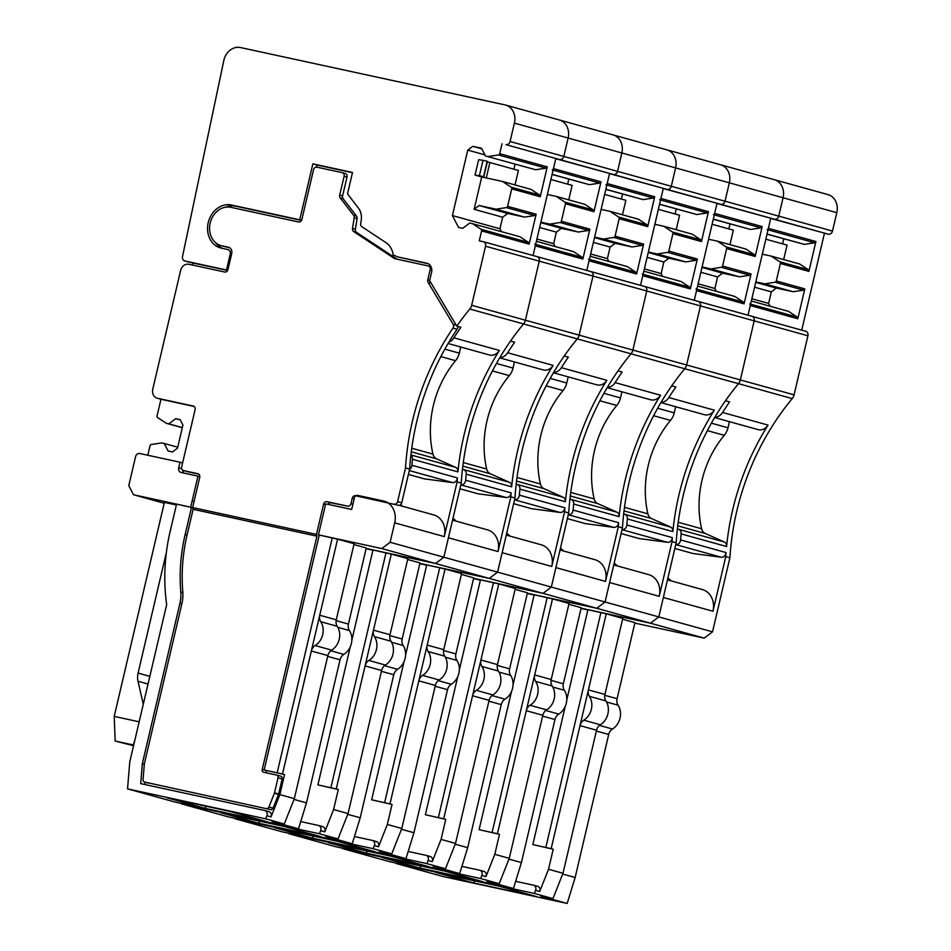 <?xml version="1.0" encoding="UTF-8"?>
<svg xmlns="http://www.w3.org/2000/svg" width="951" height="951" viewBox="0 0 951 951"><rect width="100%" height="100%" fill="white"/><g stroke="black" fill="none" stroke-linecap="round" stroke-linejoin="round"><path stroke-width="1.43" d="M204.715 808.255L267.6 821.902L229.987 811.441L167.091 797.806L204.715 808.255L206.177 806.282M265.686 818.823L127.541 788.866L174.651 801.955L298.495 828.808L272.045 821.462L284.278 823.994L265.686 818.823L266.898 815.744L271.035 816.885L279.867 794.608L284.551 774.613L264.164 769.941L319.263 535.056L337.581 539.158L319.738 615.226L336.274 619.826A7.917 6.645 105.5 0 0 337.248 626.293A15.822 13.302 105.5 0 1 331.661 650.139A7.917 6.645 105.5 0 0 327.881 655.584L294.334 798.626L284.278 823.994M294.334 798.626L279.867 794.608M145.039 782.174L144.837 784.527M265.067 810.609L268.895 811.678A3.959 3.328 105.5 0 1 269.05 811.714A3.959 3.328 105.5 0 1 271.035 816.885M144.326 764.105L142.353 763.558L140.689 783.624L264.758 810.525A3.959 3.328 105.5 0 1 264.913 810.561A3.959 3.328 105.5 0 1 266.898 815.744M142.353 763.558L179.917 603.398L181.843 603.933M190.687 507.133L197.951 476.13L181.059 472.469A3.959 3.328 105.5 0 1 180.892 472.433A3.959 3.328 105.5 0 1 178.705 467.916L180.036 462.234L139.738 453.496A3.959 3.328 105.5 0 0 135.577 456.635L128.777 485.616L133.473 494.722L191.508 507.358L185.148 534.51A159.839 134.305 105.5 0 0 180.785 592.009A31.656 26.592 105.5 0 1 179.917 603.398M327.881 655.584L311.346 650.983L319.738 615.226A7.917 6.645 105.5 0 0 320.725 621.704A15.822 13.302 105.5 0 1 315.126 645.539A7.917 6.645 105.5 0 0 311.346 650.983L282.483 774.031L264.164 769.941M282.483 774.031L284.551 774.613M332.256 537.874L277.169 772.759M337.581 539.158L354.117 543.746L336.274 619.826M327.691 656.392L340.03 659.828A7.917 6.645 105.5 0 1 343.81 654.383A15.822 13.302 105.5 0 0 349.409 630.549A7.917 6.645 105.5 0 1 348.423 624.07L366.266 548.002L353.915 544.566M340.03 659.828L306.484 802.882L298.495 828.808M294.014 799.411L306.484 802.882M143.221 704.501A15.822 13.29 105.5 0 0 142.923 702.741L138.014 681.237A15.822 13.29 105.5 0 1 138.085 673.094L166.377 552.46M135.078 739.224L133.366 744.978L115.166 741.031L114.203 716.4L164.392 502.39L176.363 504.981M139.167 721.809L114.203 716.4M115.166 741.031L133.556 745.727M127.541 788.866L129.776 761.834L166.663 604.586A174.081 146.276 105.5 0 1 170.039 531.906L176.565 504.113L192.922 507.751M319.263 535.056L318.43 534.831L325.706 503.828L351.656 509.463L354.366 497.908A3.162 2.663 105.5 0 1 357.695 495.388L383.419 500.963A18.996 15.953 105.5 0 1 384.168 501.153A18.996 15.953 105.5 0 1 394.689 522.836L390.124 542.284L712.525 631.844L729.916 557.726A237.381 199.472 105.5 0 1 730.19 553.696A237.381 199.472 105.5 0 1 730.713 547.669A237.381 199.472 105.5 0 1 772.188 426.25A237.381 199.472 105.5 0 1 779.19 415.694A237.381 199.472 105.5 0 1 792.231 398.6A7.917 6.645 105.5 0 0 794.073 394.843L807.922 335.786A3.959 3.328 105.5 0 0 805.735 331.269A3.959 3.328 105.5 0 0 805.58 331.221L752.158 316.386M444.854 349.136L459.309 353.142L460.748 347.02M459.309 353.142A15.822 13.302 105.5 0 1 455.577 360.691A94.553 79.444 105.5 0 0 432.943 454.126A7.917 6.645 105.5 0 0 436.568 458.822L455.636 467.357A4.743 3.994 105.5 0 1 457.918 471.886A237.381 199.472 105.5 0 1 499.382 350.455A10.58 8.892 105.5 0 1 489.432 354.985L448.087 343.501M408.383 474.442L424.348 478.876L452.545 482.585A4.743 3.994 105.5 0 0 457.383 477.913A237.381 199.472 105.5 0 0 457.11 481.931L461.247 483.084A237.381 199.472 105.5 0 1 461.52 479.066A237.381 199.472 105.5 0 1 462.055 473.027A237.381 199.472 105.5 0 1 503.519 351.608A237.381 199.472 105.5 0 1 510.521 341.052A237.381 199.472 105.5 0 1 523.561 323.958L792.231 398.6M400.704 504.589L402.451 506.229M177.718 447.22L164.25 443.487L168.113 451L172.511 451.951L177.492 448.171L182.913 425.073L180.096 419.605L175.709 418.654L180.25 419.914M179.323 403.248L183.709 404.199M184.114 473.134A3.959 3.328 105.5 0 1 182.723 470.21M197.951 476.13L199.817 476.653M511.162 187.181L539.681 195.098L531.038 189.38L502.52 181.463L511.162 187.181A1.581 1.331 105.5 0 1 511.721 188.845L507.62 206.319A1.581 1.331 105.5 0 1 506.384 207.591L496.018 209.184L524.536 217.113L507.632 213.44L502.651 217.22L474.133 209.291L481.717 176.945L486.27 177.932A23.739 0.618 13.2 0 1 482.656 176.743A23.739 0.618 13.2 0 1 483.726 176.803L487.483 161.432M496.018 209.184L479.114 205.523L507.632 213.44M507.62 206.319L536.138 214.237A1.581 1.331 105.5 0 1 534.902 215.508L524.536 217.113M502.52 181.463L486.27 177.932L489.872 162.538A23.739 0.618 13.2 0 1 487.494 161.836M515.002 184.934L518.402 170.455L489.872 162.538M479.387 175.733L483.536 176.696L487.15 161.29L483.001 160.327L478.65 159.697L475.036 175.091L479.387 175.733L483.001 160.327M483.619 176.72L487.15 161.29M180.036 462.234L182.604 462.947M182.319 427.581L168.85 423.849L175.709 418.654M410.868 455.149A4.743 3.994 105.5 0 1 412.449 459.25L457.918 471.886M412.449 459.25A237.381 199.472 105.5 0 0 411.926 465.277A4.743 3.994 105.5 0 1 409.584 469.354M399.158 505.314L433.763 514.931A18.996 15.953 105.5 0 1 444.283 536.614L457.11 481.931M318.43 534.831L381.815 548.572L390.124 542.284M558.736 119.826A15.822 13.302 105.5 0 1 559.366 119.981A15.822 13.302 105.5 0 1 568.127 138.05L563.824 156.428A3.959 3.328 105.5 0 1 559.675 159.554L505.932 144.623A3.959 3.328 105.5 0 0 510.081 141.509L514.396 123.119A15.822 13.302 105.5 0 0 505.635 105.05A15.822 13.302 105.5 0 0 505.005 104.895L240.52 47.55A15.822 13.302 105.5 0 0 223.806 60.555L182.521 256.52A3.959 3.328 105.5 0 0 184.732 260.931A3.959 3.328 105.5 0 0 184.886 260.966L226.493 269.989L230.225 254.107A3.959 3.328 105.5 0 0 228.026 249.59A3.959 3.328 105.5 0 0 227.871 249.554L221.345 248.14A22.158 18.616 105.5 0 1 220.501 247.926A22.158 18.616 105.5 0 1 208.352 222.118A22.158 18.616 105.5 0 1 231.485 205.012L299.743 219.812L312.867 163.857L352.524 172.464L347.674 193.172A1.403 1.189 -74.5 0 0 347.971 194.48L358.349 207.96A15.822 13.302 -74.5 0 1 361.202 220.43L360.691 223.651A3.162 2.663 -74.5 0 0 361.855 226.707L386.058 242.707A18.996 15.953 -74.5 0 1 393.143 254.88L397.53 256.865L426.88 263.225A7.917 6.645 -74.5 0 1 427.189 263.308A7.917 6.645 -74.5 0 1 431.576 272.331L429.638 280.616L456.789 326.134L460.926 327.275A237.381 199.472 105.5 0 0 453.924 337.831A10.58 8.892 105.5 0 1 448.943 342.063M227.598 270.476L192.922 262.963L192.435 265.032M194.17 406.469L161.599 399.408A7.917 6.645 -74.5 0 1 161.29 399.337A7.917 6.645 -74.5 0 1 160.981 399.242L157.046 415.908A1.581 1.331 105.5 0 0 157.604 417.56L166.247 423.278L168.85 423.849M147.821 455.244L150.044 445.781A1.581 1.331 105.5 0 1 151.28 444.521L161.646 442.916L164.25 443.487M397.53 256.865L428.437 263.819M352.476 172.702L317.004 165.01L316.517 167.114M225.53 207.211A22.158 18.616 105.5 0 1 235.622 206.165L301.503 220.454M222.855 248.461A22.158 18.616 105.5 0 1 215.675 242.719M539.681 195.098A1.581 1.331 105.5 0 1 540.239 196.762L547.253 166.877A1.581 1.331 105.5 0 1 546.005 168.149L535.651 169.742L485.509 155.976L481.527 148.237L472.742 146.335L481.848 148.855M479.114 205.523L474.133 209.291M472.397 223.544L481.04 229.262L528.578 242.469L519.935 236.74L469.794 222.974L462.733 228.323L458.513 227.408L452.403 215.568L499.941 228.775L501.403 231.592M528.578 242.469A1.581 1.331 105.5 0 1 529.136 244.122L536.138 214.237M499.941 228.775L502.651 217.22M513.909 169.207L515.085 164.19M475.036 175.091L481.717 176.945M381.815 548.572L435.546 563.503L443.855 557.203L461.247 483.084M366.159 548.454L435.546 563.503L443.855 557.203L448.42 537.767L498.015 551.544L510.842 496.862A237.381 199.472 105.5 0 1 511.127 492.844A4.743 3.994 105.5 0 1 506.277 497.516L478.08 493.807L459.915 488.755M133.473 494.722L164.19 503.257M166.247 423.278L182.283 427.736M481.04 229.262A1.581 1.331 105.5 0 1 481.598 230.915L479.28 240.817L483.179 241.661A3.959 3.328 105.5 0 1 483.334 241.697A3.959 3.328 105.5 0 1 485.521 246.214L471.672 305.283A7.917 6.645 105.5 0 1 469.818 309.027L523.561 323.958A7.917 6.645 105.5 0 0 525.404 320.214A7.917 6.645 105.5 0 1 523.561 323.958A237.381 199.472 105.5 0 0 510.521 341.052L514.657 342.205A237.381 199.472 105.5 0 0 507.656 352.762A10.58 8.892 105.5 0 1 499.881 357.552M483.334 241.697L537.065 256.627A3.959 3.328 105.5 0 0 536.911 256.592A3.959 3.328 105.5 0 1 537.065 256.627A3.959 3.328 105.5 0 1 539.265 261.145L525.404 320.214L579.135 335.132A7.917 6.645 105.5 0 1 577.293 338.889A237.381 199.472 105.5 0 0 564.264 355.983L568.389 357.136A237.381 199.472 105.5 0 0 561.387 367.68A10.58 8.892 105.5 0 1 553.613 372.483M456.789 326.134A237.381 199.472 105.5 0 1 469.818 309.027M312.867 163.857L317.004 165.01M299.743 219.812L301.562 220.323M226.493 269.989L227.681 270.322M485.509 155.976L535.651 169.742M502.033 143.779L499.715 153.67A1.581 1.331 105.5 0 1 498.479 154.942L488.113 156.546M505.635 105.05L559.366 119.981A15.822 13.302 105.5 0 1 568.127 138.05L563.824 156.428A3.959 3.328 105.5 0 1 559.675 159.554L555.764 158.71L533.059 255.51L535.33 245.845L582.868 259.052A1.581 1.331 105.5 0 0 582.309 257.388L573.667 251.67L536.4 241.316M472.742 146.335L467.761 150.103L484.951 154.882M452.403 215.568L467.761 150.103M229.702 247.771L221.892 245.822L228.418 247.236A5.54 4.66 105.5 0 1 228.632 247.296A5.54 4.66 105.5 0 1 231.699 253.62L227.978 269.502A3.162 2.663 105.5 0 1 224.65 272.022L188.904 264.271A7.917 6.645 105.5 0 0 180.595 270.56L152.778 389.149A7.917 6.645 -74.5 0 0 157.153 398.184A7.917 6.645 -74.5 0 0 157.474 398.267L193.219 406.018A3.162 2.663 -74.5 0 1 195.098 409.655L181.665 466.941A3.162 2.663 105.5 0 0 183.424 470.555L187.549 471.696A3.162 2.663 105.5 0 1 187.43 471.66M198.093 473.753L183.543 470.579A3.162 2.663 105.5 0 1 183.424 470.555M183.543 470.579L187.68 471.732A3.162 2.663 105.5 0 1 187.549 471.696M187.68 471.732L198.795 474.145M197.844 473.681A3.162 2.663 105.5 0 1 199.722 477.331L192.637 507.549L316.481 534.403L323.566 504.173A3.162 2.663 105.5 0 1 326.894 501.664L347.65 506.158A3.162 2.663 105.5 0 0 350.978 503.65L352.239 498.253A3.162 2.663 105.5 0 1 355.555 495.733L398.421 505.278A3.162 2.663 105.5 0 0 401.75 502.77L409.643 469.116A239.759 201.457 105.5 0 1 457.11 329.236A3.162 2.663 105.5 0 0 457.645 326.371M354.2 217.803L357.089 218.611A3.162 2.663 105.5 0 0 356.518 216.115L343.109 198.7L340.208 197.891L353.629 215.318A3.162 2.663 105.5 0 1 354.2 217.803L352.5 228.525A3.162 2.663 105.5 0 0 353.665 231.569L394.261 258.422A3.162 2.663 105.5 0 0 395.034 258.743L428.295 265.959A3.162 2.663 105.5 0 1 430.173 269.608L427.76 279.856A3.162 2.663 105.5 0 0 428.105 282.352L453.175 324.362A3.162 2.663 105.5 0 1 452.973 328.083A239.759 201.457 105.5 0 0 405.506 467.963L397.613 501.617A3.162 2.663 105.5 0 1 394.285 504.137M340.208 197.891A3.162 2.663 105.5 0 1 339.697 195.133L344.107 176.304A3.162 2.663 105.5 0 0 342.36 172.69L345.249 173.486A3.162 2.663 105.5 0 1 347.008 177.1L344.107 176.304M221.892 245.822A19.781 16.619 105.5 0 1 221.131 245.643A19.781 16.619 105.5 0 1 210.29 222.593A19.781 16.619 105.5 0 1 230.95 207.33L298.555 221.987A3.162 2.663 105.5 0 0 301.883 219.467L313.557 169.67A3.162 2.663 105.5 0 1 316.885 167.162L342.229 172.654A3.162 2.663 105.5 0 1 342.36 172.69M226.017 246.975A19.781 16.619 105.5 0 1 225.268 246.784L221.131 245.643M276.812 775.113L280.759 776.218A2.377 1.997 105.5 0 1 282.174 778.952L278.643 793.99A2.377 1.997 105.5 0 1 278.512 794.382L273.068 808.148A2.377 1.997 105.5 0 1 270.702 809.634L144.504 782.031A2.377 1.997 105.5 0 1 143.03 779.701L144.338 763.974A2.377 1.997 105.5 0 1 144.397 763.57L181.867 603.826A34.022 28.589 105.5 0 0 182.794 591.581A157.462 132.308 105.5 0 1 187.085 534.949L193.101 509.32L192.637 507.549M193.101 509.32L316.945 536.174L316.481 534.403M144.504 782.031L270.702 809.634M278.643 793.99L274.506 792.849A2.377 1.997 105.5 0 1 274.387 793.241L268.931 806.995A2.377 1.997 105.5 0 1 266.565 808.493M274.506 792.849L278.037 777.799L282.174 778.952M316.945 536.174L262.214 769.514A2.377 1.997 105.5 0 0 263.629 772.248L276.622 775.065A2.377 1.997 105.5 0 1 278.037 777.799M266.375 770.548L262.214 769.514M266.946 772.973A2.377 1.997 105.5 0 1 266.351 770.667M357.089 218.611L355.389 229.322L352.5 228.525M353.665 231.569L356.554 232.377A3.162 2.663 105.5 0 1 355.389 229.322M356.554 232.377L397.114 259.195M431.172 283.208L430.993 283.148A3.162 2.663 105.5 0 1 430.66 282.34M343.109 198.7A3.162 2.663 105.5 0 1 342.586 195.93L347.008 177.1M405.506 467.963L409.643 469.116M328.083 504.351A3.162 2.663 105.5 0 1 331.031 502.806L347.65 506.158M388.27 503.079L398.421 505.278M342.479 172.725L345.13 173.462A3.162 2.663 105.5 0 1 345.249 173.486M258.446 823.186L321.343 836.821L283.719 826.371L220.822 812.736L258.446 823.186L259.908 821.212M319.417 833.754L181.272 803.797L228.395 816.885L352.239 843.739L325.777 836.393L338.021 838.913L319.417 833.754L320.642 830.675L324.766 831.816L333.599 809.539L338.283 789.532L317.896 784.86L350.301 646.739M317.896 784.86L336.226 788.961L365.077 665.914L381.613 670.503L348.066 813.557L338.021 838.913M348.066 813.557L333.599 809.539M372.935 550.225L366.087 548.739M318.799 825.539L322.627 826.609A3.959 3.328 105.5 0 1 322.781 826.645A3.959 3.328 105.5 0 1 324.766 831.816M301.027 821.664L318.49 825.456A3.959 3.328 105.5 0 1 318.656 825.492A3.959 3.328 105.5 0 1 320.642 830.675M372.947 550.177L366.099 548.691M351.846 640.13L372.994 549.987L391.313 554.088L373.47 630.156L390.005 634.745A7.917 6.645 105.5 0 0 390.992 641.224A15.822 13.302 105.5 0 1 385.393 665.058A7.917 6.645 105.5 0 0 381.613 670.503M336.226 788.961L338.283 789.532M368.869 660.47A15.822 13.302 105.5 0 0 374.456 636.635A7.917 6.645 105.5 0 1 373.47 630.156L365.077 665.914A7.917 6.645 105.5 0 1 368.869 660.47L385.393 665.058M385.999 552.804L330.9 787.69M391.313 554.088L407.848 558.677L390.005 634.745M381.422 671.323L393.762 674.758A7.917 6.645 105.5 0 1 397.554 669.314A15.822 13.302 105.5 0 0 403.141 645.479A7.917 6.645 105.5 0 1 402.154 639.001L419.997 562.921L407.658 559.497M393.762 674.758L360.215 817.801L352.239 843.739M347.757 814.341L360.215 817.801M496.458 363.472L513.041 368.073L514.479 361.939M513.041 368.073A15.822 13.302 105.5 0 1 509.308 375.621A94.553 79.444 105.5 0 0 486.674 469.057A7.917 6.645 105.5 0 0 490.3 473.753L509.367 482.288A4.743 3.994 105.5 0 1 511.65 486.805A237.381 199.472 105.5 0 1 553.125 365.386A10.58 8.892 105.5 0 1 543.164 369.915L499.703 357.838M462.471 469.021L463.91 469.663A4.743 3.994 105.5 0 1 466.18 474.18L511.65 486.805M452.997 518.236A7.917 6.645 105.5 0 1 453.603 518.735L456.183 521.16M564.894 202.111L593.424 210.028L584.77 204.31L556.252 196.393L564.894 202.111A1.581 1.331 105.5 0 1 565.453 203.764L561.352 221.25A1.581 1.331 105.5 0 1 560.115 222.51L549.749 224.115L578.267 232.032L561.363 228.371L556.383 232.151L539.633 227.491M549.749 224.115L540.881 222.189M540.774 222.653L561.363 228.371M561.352 221.25L589.87 229.167A1.581 1.331 105.5 0 1 588.633 230.439L578.267 232.032M556.252 196.393L547.384 194.468M568.734 199.853L572.133 185.386L550.891 179.489M419.89 563.384L489.29 578.422L435.546 563.503L372.994 549.987M466.18 474.18A237.381 199.472 105.5 0 0 465.657 480.207A4.743 3.994 105.5 0 1 460.819 484.879L506.277 497.516M452.545 520.149L487.494 529.862A18.996 15.953 105.5 0 1 498.015 551.544M593.424 210.028A1.581 1.331 105.5 0 1 593.971 211.693L600.984 181.807A1.581 1.331 105.5 0 1 599.736 183.079L589.382 184.672L552.067 174.473M536.923 239.046L553.672 243.694L555.134 246.523M589.87 229.167L582.868 259.052M553.672 243.694L556.383 232.151M567.64 184.137L568.817 179.121M510.842 496.862L514.978 498.015A237.381 199.472 105.5 0 1 515.252 493.985A237.381 199.472 105.5 0 1 515.787 487.958A237.381 199.472 105.5 0 1 557.25 366.539A237.381 199.472 105.5 0 1 564.264 355.983A237.381 199.472 105.5 0 1 577.293 338.889A7.917 6.645 105.5 0 0 579.135 335.132L632.879 350.063A7.917 6.645 105.5 0 1 631.024 353.82A237.381 199.472 105.5 0 0 617.995 370.914L622.132 372.067A237.381 199.472 105.5 0 0 615.119 382.611A10.58 8.892 105.5 0 1 607.344 387.414M514.978 498.015L497.587 572.133L489.29 578.422L497.587 572.133L502.152 552.686L551.758 566.463L564.573 511.793A237.381 199.472 105.5 0 1 564.858 507.763A4.743 3.994 105.5 0 1 560.02 512.446L531.823 508.737L513.647 503.685M612.48 134.757A15.822 13.302 105.5 0 1 613.098 134.911A15.822 13.302 105.5 0 1 621.859 152.968L617.556 171.358A3.959 3.328 105.5 0 1 613.407 174.485L555.764 158.71L553.446 168.6A1.581 1.331 105.5 0 1 552.21 169.872M534.783 244.181A1.581 1.331 105.5 0 1 535.33 245.845M485.521 246.214L539.265 261.145A3.959 3.328 105.5 0 0 537.065 256.627L590.797 271.558A3.959 3.328 105.5 0 0 590.642 271.51A3.959 3.328 105.5 0 1 590.797 271.558A3.959 3.328 105.5 0 1 592.996 276.063L579.135 335.132L592.996 276.063L646.728 290.994L632.879 350.063A7.917 6.645 105.5 0 1 631.024 353.82A237.381 199.472 105.5 0 0 617.995 370.914A237.381 199.472 105.5 0 0 610.982 381.458A237.381 199.472 105.5 0 0 569.518 502.889A237.381 199.472 105.5 0 0 568.983 508.916A237.381 199.472 105.5 0 0 568.71 512.946L551.33 587.064L543.021 593.353L551.33 587.064L555.883 567.616L605.49 581.394L618.316 526.723A237.381 199.472 105.5 0 1 618.59 522.693A4.743 3.994 105.5 0 1 613.752 527.365L585.554 523.668L567.378 518.616M805.735 331.269L752.003 316.338A3.959 3.328 105.5 0 1 754.191 320.856A3.959 3.328 105.5 0 0 752.003 316.338A3.959 3.328 105.5 0 0 751.849 316.303A3.959 3.328 105.5 0 1 752.003 316.338L698.272 301.408A3.959 3.328 105.5 0 1 700.459 305.925A3.959 3.328 105.5 0 0 698.272 301.408A3.959 3.328 105.5 0 0 698.117 301.372A3.959 3.328 105.5 0 1 698.272 301.408L644.54 286.477A3.959 3.328 105.5 0 1 646.728 290.994A3.959 3.328 105.5 0 0 644.54 286.477A3.959 3.328 105.5 0 0 644.374 286.441A3.959 3.328 105.5 0 1 644.54 286.477L590.797 271.558A3.959 3.328 105.5 0 1 592.996 276.063L539.265 261.145L525.404 320.214L471.672 305.283M552.103 174.318L589.382 184.672M559.366 119.981L613.098 134.911A15.822 13.302 105.5 0 1 621.859 152.968L617.556 171.335A3.959 3.328 105.5 0 1 613.407 174.485L609.508 173.641L586.803 270.441L589.061 260.776L636.599 273.983A1.581 1.331 105.5 0 0 636.041 272.319L627.398 266.601L590.131 256.247M312.178 838.116L375.074 851.751L337.45 841.302L274.554 827.667L312.178 838.116L313.652 836.143M373.149 848.672L235.004 818.728L282.126 831.816L405.97 858.67L379.508 851.311L391.753 853.843L373.149 848.672L374.373 845.594L378.498 846.747L387.33 824.469L392.026 804.463L371.639 799.791L404.032 661.67M371.639 799.791L389.958 803.892L418.82 680.845L435.344 685.433L401.798 828.487L391.753 853.843M401.798 828.487L387.33 824.469M426.666 565.156L419.819 563.67L426.678 565.108M372.542 840.47L376.358 841.528A3.959 3.328 105.5 0 1 376.513 841.576A3.959 3.328 105.5 0 1 378.498 846.747M354.759 836.595L372.233 840.387A3.959 3.328 105.5 0 1 372.388 840.422A3.959 3.328 105.5 0 1 374.373 845.594M405.578 655.049L426.726 564.918L445.044 569.007L427.201 645.087L443.737 649.676A7.917 6.645 105.5 0 0 444.723 656.154A15.822 13.302 105.5 0 1 439.136 679.989A7.917 6.645 105.5 0 0 435.344 685.433M389.958 803.892L392.026 804.463M422.601 675.4A15.822 13.302 105.5 0 0 428.188 651.566A7.917 6.645 105.5 0 1 427.201 645.087L418.82 680.845A7.917 6.645 105.5 0 1 422.601 675.4L439.136 679.989M439.731 567.735L384.632 802.608M445.044 569.007L461.58 573.608L443.737 649.676M435.154 686.253L447.505 689.677A7.917 6.645 105.5 0 1 451.285 684.245A15.822 13.302 105.5 0 0 456.872 660.398A7.917 6.645 105.5 0 1 455.886 653.919L473.729 577.851L461.39 574.428M447.505 689.677L413.947 832.731L405.97 858.67M401.488 829.272L413.947 832.731M550.189 378.391L566.772 383.003L568.211 376.869M566.772 383.003A15.822 13.302 105.5 0 1 563.051 390.54A94.553 79.444 105.5 0 0 540.418 483.988A7.917 6.645 105.5 0 0 544.031 488.683L563.111 497.218A4.743 3.994 105.5 0 1 565.381 501.736A237.381 199.472 105.5 0 1 606.857 380.317A10.58 8.892 105.5 0 1 596.907 384.846L553.446 372.768M516.203 483.952L517.641 484.582A4.743 3.994 105.5 0 1 519.912 489.111L565.381 501.736M506.728 533.166A7.917 6.645 105.5 0 1 507.335 533.666L509.914 536.091M618.637 217.03L647.155 224.959L638.513 219.241L609.983 211.312L618.637 217.03A1.581 1.331 105.5 0 1 619.184 218.694L615.083 236.169A1.581 1.331 105.5 0 1 613.847 237.441L603.481 239.046L632.011 246.963L615.107 243.301L610.114 247.07L593.365 242.422M603.481 239.046L594.613 237.12M594.506 237.572L615.107 243.301M615.083 236.169L643.613 244.098A1.581 1.331 105.5 0 1 642.365 245.37L632.011 246.963M609.983 211.312L601.115 209.398M622.477 214.783L625.865 200.316L604.634 194.42M473.622 578.303L543.021 593.353L489.29 578.422L426.726 564.918M519.912 489.111A237.381 199.472 105.5 0 0 519.389 495.138A4.743 3.994 105.5 0 1 514.55 499.81L560.02 512.446M506.289 535.08L541.238 544.792A18.996 15.953 105.5 0 1 551.758 566.463M647.155 224.959A1.581 1.331 105.5 0 1 647.702 226.623L654.716 196.738A1.581 1.331 105.5 0 1 653.48 198.01L643.114 199.603L605.811 189.392M590.666 253.976L607.404 258.624L608.866 261.454M643.613 244.098L636.599 273.983M607.404 258.624L610.114 247.07M621.383 199.068L622.56 194.052M564.573 511.793L568.71 512.946M666.211 149.676A15.822 13.302 105.5 0 1 666.829 149.83A15.822 13.302 105.5 0 1 675.602 167.899L671.287 186.289A3.959 3.328 105.5 0 1 667.138 189.404L609.508 173.641L607.178 183.531A1.581 1.331 105.5 0 1 605.942 184.803M510.081 141.509L671.287 186.289A3.959 3.328 105.5 0 1 667.138 189.404L663.239 188.56L640.534 285.371L642.805 275.707L690.331 288.902A1.581 1.331 105.5 0 0 689.784 287.25L681.13 281.532L643.863 271.178M588.514 259.112A1.581 1.331 105.5 0 1 589.061 260.776M605.846 189.249L643.114 199.603M365.909 853.047L428.806 866.682L391.182 856.233L328.285 842.598L365.909 853.047L367.383 851.074M426.88 863.603L288.735 833.647L335.858 846.747L459.702 873.589L433.252 866.242L445.484 868.774L426.88 863.603L428.105 860.524L432.241 861.677L441.062 839.388L445.757 819.393L425.37 814.722L457.764 676.601M425.37 814.722L443.689 818.823L472.552 695.763L489.087 700.364L455.529 843.418L445.484 868.774M455.529 843.418L441.062 839.388M480.398 580.086L473.55 578.6M426.274 855.401L430.09 856.459A3.959 3.328 105.5 0 1 430.256 856.494A3.959 3.328 105.5 0 1 432.241 861.677M408.49 851.525L425.965 855.318A3.959 3.328 105.5 0 1 426.119 855.353A3.959 3.328 105.5 0 1 428.105 860.524M480.41 580.027L473.562 578.553M459.321 669.98L480.457 579.837L498.776 583.938L480.933 660.006L497.468 664.606A7.917 6.645 105.5 0 0 498.455 671.085A15.822 13.302 105.5 0 1 492.868 694.919A7.917 6.645 105.5 0 0 489.087 700.364M443.689 818.823L445.757 819.393M476.332 690.331A15.822 13.302 105.5 0 0 481.919 666.485A7.917 6.645 105.5 0 1 480.933 660.006L472.552 695.763A7.917 6.645 105.5 0 1 476.332 690.331L492.868 694.919M493.462 582.654L438.375 817.539M498.776 583.938L515.311 588.526L497.468 664.606M488.885 701.184L501.236 704.608A7.917 6.645 105.5 0 1 505.017 699.163A15.822 13.302 105.5 0 0 510.604 675.329A7.917 6.645 105.5 0 1 509.617 668.85L527.46 592.782L515.121 589.347M501.236 704.608L467.678 847.662L459.702 873.589M455.22 844.203L467.678 847.662M603.933 393.322L620.504 397.934L621.942 391.8M620.504 397.934A15.822 13.302 105.5 0 1 616.783 405.471A94.553 79.444 105.5 0 0 594.149 498.906A7.917 6.645 105.5 0 0 597.775 503.614L616.842 512.149A4.743 3.994 105.5 0 1 619.113 516.666A237.381 199.472 105.5 0 1 660.588 395.247A10.58 8.892 105.5 0 1 650.639 399.765L607.178 387.699M569.946 498.871L571.373 499.513A4.743 3.994 105.5 0 1 573.655 504.03L619.113 516.666M560.472 548.097A7.917 6.645 105.5 0 1 561.066 548.584L563.658 551.021M672.369 231.961L700.887 239.89L692.245 234.172L663.727 226.243L672.369 231.961A1.581 1.331 105.5 0 1 672.916 233.625L668.826 251.1A1.581 1.331 105.5 0 1 667.578 252.372L657.224 253.965L685.742 261.894L668.838 258.232L663.857 262L647.108 257.352M657.224 253.965L648.344 252.051M648.237 252.502L668.838 258.232M668.826 251.1L697.345 259.029A1.581 1.331 105.5 0 1 696.096 260.289L685.742 261.894M663.727 226.243L654.847 224.317M676.209 229.714L679.596 215.247L658.365 209.339M527.353 593.234L596.752 608.283L543.021 593.353L480.457 579.837M573.655 504.03A237.381 199.472 105.5 0 0 573.12 510.069A4.743 3.994 105.5 0 1 568.294 514.741L613.752 527.365M560.02 550.011L594.969 559.711A18.996 15.953 105.5 0 1 605.49 581.394M700.887 239.89A1.581 1.331 105.5 0 1 701.446 241.542L708.447 211.669A1.581 1.331 105.5 0 1 707.211 212.929L696.845 214.534L659.542 204.322M644.398 268.895L661.147 273.555L662.597 276.384M697.345 259.029L690.331 288.902M661.147 273.555L663.857 262M675.115 213.999L676.292 208.982M618.316 526.723L622.441 527.864A237.381 199.472 105.5 0 1 622.727 523.846A237.381 199.472 105.5 0 1 623.25 517.82A237.381 199.472 105.5 0 1 664.725 396.389A237.381 199.472 105.5 0 1 671.727 385.844A237.381 199.472 105.5 0 1 684.756 368.738A7.917 6.645 105.5 0 0 686.61 364.994A7.917 6.645 105.5 0 1 684.756 368.738A237.381 199.472 105.5 0 0 671.727 385.844L675.864 386.986A237.381 199.472 105.5 0 0 668.85 397.542A10.58 8.892 105.5 0 1 661.076 402.344M622.441 527.864L605.062 601.995L596.752 608.283L605.062 601.995L609.615 582.547L659.221 596.325L672.048 541.642A237.381 199.472 105.5 0 1 672.321 537.624A4.743 3.994 105.5 0 1 667.483 542.296L639.286 538.587L621.11 533.547M719.943 164.606A15.822 13.302 105.5 0 1 720.561 164.761A15.822 13.302 105.5 0 1 729.334 182.83L725.019 201.22A3.959 3.328 105.5 0 1 720.87 204.334L663.239 188.56L660.921 198.462A1.581 1.331 105.5 0 1 659.673 199.734M613.098 134.911L666.829 149.83A15.822 13.302 105.5 0 1 675.602 167.899L671.287 186.265L725.019 201.22A3.959 3.328 105.5 0 1 720.87 204.334L716.971 203.49L694.266 300.302L696.536 290.626L744.062 303.833A1.581 1.331 105.5 0 0 743.516 302.18L734.861 296.462L697.594 286.108M642.246 274.043A1.581 1.331 105.5 0 1 642.805 275.707M807.922 335.786L754.191 320.856L740.342 379.925L754.191 320.856L700.459 305.925L686.61 364.994L700.459 305.925L646.728 290.994L632.879 350.063L740.342 379.925A7.917 6.645 105.5 0 1 738.487 383.669A237.381 199.472 105.5 0 0 725.458 400.763L729.595 401.916A237.381 199.472 105.5 0 0 722.594 412.472A10.58 8.892 105.5 0 1 714.807 417.263M659.578 204.18L696.845 214.534M419.641 867.978L482.537 881.613L444.925 871.164L382.029 857.517L419.641 867.978L421.115 865.992M480.612 878.534L342.467 848.577L389.589 861.665L513.433 888.519L486.983 881.173L499.216 883.705L480.612 878.534L481.836 875.455L485.973 876.596L494.793 854.319L499.489 834.324L479.102 829.652L511.495 691.52M479.102 829.652L497.421 833.742L526.283 710.694L542.819 715.295L509.26 858.337L499.216 883.705M509.26 858.337L494.793 854.319M534.141 595.005L527.294 593.519M480.005 870.331L483.833 871.389A3.959 3.328 105.5 0 1 483.988 871.425A3.959 3.328 105.5 0 1 485.973 876.596M462.222 866.456L479.696 870.236A3.959 3.328 105.5 0 1 479.851 870.284A3.959 3.328 105.5 0 1 481.836 875.455M534.153 594.957L527.306 593.472M513.053 684.91L534.189 594.767L552.507 598.868L534.664 674.937L551.2 679.537A7.917 6.645 105.5 0 0 552.186 686.004A15.822 13.302 105.5 0 1 546.599 709.85A7.917 6.645 105.5 0 0 542.819 715.295M497.421 833.742L499.489 834.324M530.064 705.25A15.822 13.302 105.5 0 0 535.651 681.415A7.917 6.645 105.5 0 1 534.664 674.937L526.283 710.694A7.917 6.645 105.5 0 1 530.064 705.25L546.599 709.85M547.194 597.585L492.107 832.47M552.507 598.868L569.043 603.457L551.2 679.537M542.629 716.115L554.968 719.538A7.917 6.645 105.5 0 1 558.748 714.094A15.822 13.302 105.5 0 0 564.335 690.26A7.917 6.645 105.5 0 1 563.349 683.781L581.192 607.713L568.853 604.277M554.968 719.538L521.41 862.593L513.433 888.519M508.951 859.122L521.41 862.593M657.664 408.252L674.247 412.853L675.685 406.731M674.247 412.853A15.822 13.302 105.5 0 1 670.514 420.401A94.553 79.444 105.5 0 0 647.881 513.837A7.917 6.645 105.5 0 0 651.506 518.533L670.574 527.08A4.743 3.994 105.5 0 1 672.856 531.597A237.381 199.472 105.5 0 1 714.32 410.166A10.58 8.892 105.5 0 1 704.37 414.695L660.909 402.63M623.678 513.802L625.104 514.443A4.743 3.994 105.5 0 1 627.387 518.961L672.856 531.597M614.203 563.016A7.917 6.645 105.5 0 1 614.798 563.515L617.389 565.94M726.1 246.891L754.618 254.809L745.976 249.091L717.458 241.174L726.1 246.891A1.581 1.331 105.5 0 1 726.659 248.556L722.558 266.03A1.581 1.331 105.5 0 1 721.31 267.302L710.956 268.895L739.474 276.824L722.57 273.151L717.589 276.931L700.839 272.271M710.956 268.895L702.076 266.969M701.969 267.433L722.57 273.151M722.558 266.03L751.076 273.947A1.581 1.331 105.5 0 1 749.828 275.219L739.474 276.824M717.458 241.174L708.578 239.248M729.94 244.645L733.34 230.166L712.097 224.27M581.085 608.164L650.484 623.214L596.752 608.283L534.189 594.767M627.387 518.961A237.381 199.472 105.5 0 0 626.852 524.988A4.743 3.994 105.5 0 1 622.025 529.671L667.483 542.296M613.752 564.93L648.701 574.642A18.996 15.953 105.5 0 1 659.221 596.325M754.618 254.809A1.581 1.331 105.5 0 1 755.177 256.473L762.179 226.588A1.581 1.331 105.5 0 1 760.943 227.86L750.577 229.464L713.274 219.253M698.129 283.826L714.879 288.486L716.329 291.303M751.076 273.947L744.062 303.833M714.879 288.486L717.589 276.931M728.846 228.918L730.023 223.901M672.048 541.642L676.173 542.795A237.381 199.472 105.5 0 1 676.458 538.777A237.381 199.472 105.5 0 1 676.981 532.738A237.381 199.472 105.5 0 1 718.457 411.319A237.381 199.472 105.5 0 1 725.458 400.763A237.381 199.472 105.5 0 1 738.487 383.669A7.917 6.645 105.5 0 0 740.342 379.925L794.073 394.843M676.173 542.795L658.793 616.914L650.484 623.214L658.793 616.914L663.358 597.478L712.953 611.255L725.779 556.573A237.381 199.472 105.5 0 1 726.053 552.555A4.743 3.994 105.5 0 1 721.215 557.227L693.017 553.518L674.841 548.465M773.674 179.537A15.822 13.302 105.5 0 1 774.304 179.691A15.822 13.302 105.5 0 1 783.065 197.76L778.75 216.139A3.959 3.328 105.5 0 1 774.601 219.265L716.971 203.49L714.653 213.381A1.581 1.331 105.5 0 1 713.405 214.653M666.829 149.83L720.561 164.761A15.822 13.302 105.5 0 1 729.334 182.83L725.031 201.196L778.75 216.139A3.959 3.328 105.5 0 1 774.601 219.265L770.702 218.421L747.997 315.221L750.268 305.556L797.806 318.763A1.581 1.331 105.5 0 0 797.247 317.099L788.605 311.381L751.326 301.027M695.977 288.973A1.581 1.331 105.5 0 1 696.536 290.626M713.309 219.099L750.577 229.464M473.384 882.897L536.269 896.531L498.657 886.082L435.76 872.447L473.384 882.897L474.846 880.923M534.355 893.465L396.198 863.508L443.321 876.596L567.165 903.45L540.715 896.104L552.947 898.624L534.355 893.465L535.568 890.386L539.704 891.527L548.537 869.25L553.22 849.243L532.833 844.571L565.239 706.45M532.833 844.571L551.152 848.672L580.015 725.625L596.55 730.213L562.992 873.268L552.947 898.624M562.992 873.268L548.537 869.25M587.873 609.936L581.025 608.45M533.737 885.25L537.565 886.32A3.959 3.328 105.5 0 1 537.719 886.356A3.959 3.328 105.5 0 1 539.704 891.527M515.953 881.375L533.428 885.167A3.959 3.328 105.5 0 1 533.582 885.203A3.959 3.328 105.5 0 1 535.568 890.386M587.884 609.888L581.037 608.402M566.784 699.841L587.932 609.698L606.251 613.799L588.407 689.867L604.931 694.456A7.917 6.645 105.5 0 0 605.918 700.935A15.822 13.302 105.5 0 1 600.331 724.781A7.917 6.645 105.5 0 0 596.55 730.213M551.152 848.672L553.22 849.243M583.795 720.18A15.822 13.302 105.5 0 0 589.394 696.346A7.917 6.645 105.5 0 1 588.407 689.867L580.015 725.625A7.917 6.645 105.5 0 1 583.795 720.18L600.331 724.781M600.925 612.515L545.838 847.4M606.251 613.799L622.774 618.388L604.931 694.456M596.36 731.034L608.699 734.469A7.917 6.645 105.5 0 1 612.48 729.025A15.822 13.302 105.5 0 0 618.079 705.19A7.917 6.645 105.5 0 1 617.092 698.712L634.935 622.632L622.584 619.208M608.699 734.469L575.153 877.511L567.165 903.45M562.683 874.052L575.153 877.511M711.396 423.183L727.979 427.784L729.417 421.662M727.979 427.784A15.822 13.302 105.5 0 1 724.246 435.332A94.553 79.444 105.5 0 0 701.612 528.768A7.917 6.645 105.5 0 0 705.238 533.463L724.305 541.999A4.743 3.994 105.5 0 1 726.588 546.516A237.381 199.472 105.5 0 1 768.051 425.097A10.58 8.892 105.5 0 1 758.102 429.626L714.641 417.548M677.409 528.732L678.836 529.374A4.743 3.994 105.5 0 1 681.118 533.891L726.588 546.516M667.935 577.946A7.917 6.645 105.5 0 1 668.541 578.446L671.121 580.871M779.832 261.822L808.35 269.739L799.708 264.021L771.19 256.104L779.832 261.822A1.581 1.331 105.5 0 1 780.391 263.475L776.289 280.961A1.581 1.331 105.5 0 1 775.041 282.233L764.687 283.826L793.205 291.743L776.301 288.082L771.32 291.862L754.571 287.202M764.687 283.826L755.819 281.9M755.712 282.364L776.301 288.082M776.289 280.961L804.808 288.878A1.581 1.331 105.5 0 1 803.571 290.15L793.205 291.743M771.19 256.104L762.322 254.179M783.672 259.575L787.071 245.096L765.828 239.2M634.828 623.095L704.215 638.133L650.484 623.214L587.932 609.698M681.118 533.891A237.381 199.472 105.5 0 0 680.595 539.918A4.743 3.994 105.5 0 1 675.757 544.59L721.215 557.227M667.483 579.86L702.432 589.572A18.996 15.953 105.5 0 1 712.953 611.255M808.35 269.739A1.581 1.331 105.5 0 1 808.909 271.404L815.922 241.518A1.581 1.331 105.5 0 1 814.674 242.79L804.32 244.383L767.005 234.184M751.861 298.757L768.61 303.405L770.072 306.234M804.808 288.878L797.806 318.763M768.61 303.405L771.32 291.862M782.578 243.848L783.755 238.832M725.779 556.573L729.916 557.726M704.215 638.133L712.525 631.844M720.561 164.761L828.036 194.622A15.822 13.302 105.5 0 1 836.797 212.679L832.482 231.069A3.959 3.328 105.5 0 1 828.345 234.196L770.702 218.421L768.384 228.311A1.581 1.331 105.5 0 1 767.148 229.583M774.304 179.691A15.822 13.302 105.5 0 1 783.065 197.76L778.762 216.115L832.482 231.069M749.709 303.892A1.581 1.331 105.5 0 1 750.268 305.556M767.041 234.029L804.32 244.383M824.434 233.352L801.729 330.152M180.785 592.009L182.865 592.592M185.148 534.51L187.074 535.044M315.126 645.539L331.661 650.139M320.725 621.704L337.248 626.293M330.782 650.769L343.81 654.383M337.867 627.339L349.409 630.549M336.107 620.646L348.423 624.07M138.014 681.237L148.023 684.019M138.085 673.094L149.83 676.363M440.848 356.589L455.577 360.691M411.735 448.23L432.943 454.126M411.272 451.796L436.568 458.822M410.891 454.935L455.636 467.357M409.299 470.567L452.545 482.585M178.705 467.916L181.7 468.748M192.173 500.773L194.099 501.308M506.384 207.591L534.902 215.508M142.923 702.741L143.589 702.932M411.926 465.277L457.383 477.913M394.689 522.836L444.283 536.614M453.924 337.831L499.382 350.455M511.721 188.845L540.239 196.762M192.922 262.963L184.732 260.931M184.886 260.966L189.023 262.119M514.396 123.119L836.797 212.679M505.932 144.623L828.345 234.196M481.598 230.915L529.136 244.122M536.911 256.592L483.488 241.744M427.498 263.403L426.88 263.225M231.485 205.012L235.622 206.165M230.225 254.107L231.497 254.464M498.479 154.942L546.005 168.149M499.715 153.67L547.253 166.877M161.599 399.408L157.474 398.267M274.387 793.241L278.512 794.382M273.068 808.148L268.931 806.995M356.518 216.115L353.629 215.318M396.864 259.147L394.261 258.422M430.173 269.608L431.825 270.06M429.686 280.39L427.76 279.856M428.105 282.352L430.993 283.148M339.697 195.133L342.586 195.93M452.973 328.083L457.11 329.236M453.175 324.362L456.242 325.206M326.894 501.664L331.031 502.806M323.566 504.173L325.492 504.708M350.978 503.65L352.892 504.185M354.164 498.788L352.239 498.253M397.613 501.617L401.75 502.77M374.456 636.635L390.992 641.224M384.525 665.688L397.554 669.314M391.61 642.27L403.141 645.479M389.851 635.577L402.154 639.001M492.428 370.926L509.308 375.621M463.28 462.555L486.674 469.057M462.816 466.121L490.3 473.753M463.91 469.663L509.367 482.288M452.926 518.545L453.603 518.735M560.115 222.51L588.633 230.439M465.657 480.207L511.127 492.844M507.656 352.762L553.125 365.386M565.453 203.764L593.971 211.693M535.663 244.431L582.309 257.388M590.642 271.51L537.22 256.675M553.09 170.122L599.736 183.079M553.446 168.6L600.984 181.807M428.188 651.566L444.723 656.154M438.256 680.619L451.285 684.245M445.341 657.2L456.872 660.398M443.582 650.508L455.886 653.919M546.159 385.856L563.051 390.54M517.023 477.485L540.418 483.988M516.548 481.051L544.031 488.683M517.641 484.582L563.111 497.218M506.657 533.475L507.335 533.666M613.847 237.441L642.365 245.37M519.389 495.138L564.858 507.763M561.387 367.68L606.857 380.317M619.184 218.694L647.702 226.623M589.394 259.361L636.041 272.319M644.374 286.441L590.951 271.606M606.833 185.041L653.48 198.01M607.178 183.531L654.716 196.738M481.919 666.485L498.455 671.085M491.988 695.55L505.017 699.163M499.073 672.119L510.604 675.329M497.314 665.438L509.617 668.85M599.891 400.775L616.783 405.471M570.755 492.416L594.149 498.906M570.291 495.97L597.775 503.614M571.373 499.513L616.842 512.149M560.389 548.406L561.066 548.584M667.578 252.372L696.096 260.289M573.12 510.069L618.59 522.693M615.119 382.611L660.588 395.247M672.916 233.625L701.446 241.542M643.126 274.292L689.784 287.25M698.117 301.372L644.683 286.524M660.565 199.972L707.211 212.929M660.921 198.462L708.447 211.669M535.651 681.415L552.186 686.004M545.719 710.48L558.748 714.094M552.804 687.05L564.335 690.26M551.045 680.357L563.349 683.781M653.622 415.706L670.514 420.401M624.486 507.335L647.881 513.837M624.022 510.901L651.506 518.533M625.104 514.443L670.574 527.08M614.132 563.325L614.798 563.515M721.31 267.302L749.828 275.219M626.852 524.988L672.321 537.624M668.85 397.542L714.32 410.166M726.659 248.556L755.177 256.473M696.869 289.211L743.516 302.18M751.849 316.303L698.426 301.455M714.296 214.902L760.943 227.86M714.653 213.381L762.179 226.588M589.394 696.346L605.918 700.935M599.451 725.399L612.48 729.025M606.536 701.981L618.079 705.19M604.777 695.288L617.092 698.712M707.354 430.637L724.246 435.332M678.218 522.265L701.612 528.768M677.754 525.832L705.238 533.463M678.836 529.374L724.305 541.999M667.864 578.256L668.541 578.446M775.041 282.233L803.571 290.15M680.595 539.918L726.053 552.555M722.594 412.472L768.051 425.097M780.391 263.475L808.909 271.404M750.601 304.142L797.247 317.099M768.028 229.833L814.674 242.79M768.384 228.311L815.922 241.518M264.913 810.561L269.05 811.714M161.29 399.337L157.153 398.184M276.717 775.089L280.854 776.242M144.409 782.007L148.546 783.148M318.656 825.492L322.781 826.645M372.388 840.422L376.513 841.576M426.119 855.353L430.256 856.494M479.851 870.284L483.988 871.425M533.582 885.203L537.719 886.356"/></g></svg>
